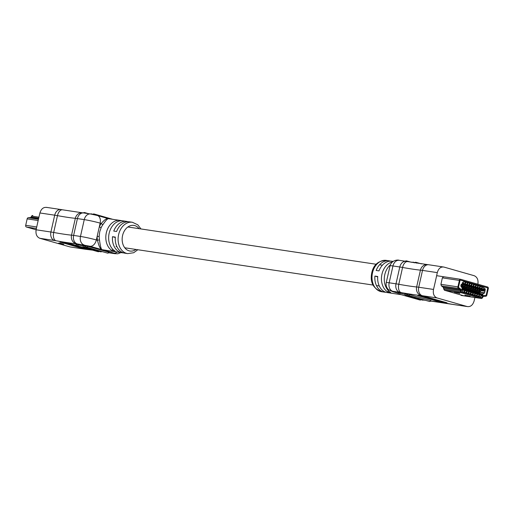 <?xml version="1.0" encoding="UTF-8"?>
<svg xmlns="http://www.w3.org/2000/svg" width="514" height="514" viewBox="0 0 514 514"><rect width="100%" height="100%" fill="white"/><g stroke="black" fill="none" stroke-linecap="round" stroke-linejoin="round"><path stroke-width="0.77" d="M390.537 261.144A15.844 11.861 98.5 0 0 389.143 260.816A15.844 11.861 98.5 0 0 376.164 270.467L378.998 270.891A15.844 11.861 -81.5 0 1 391.976 261.24L393.049 261.401M392.336 261.947A15.844 11.861 98.5 0 0 381.953 274.206A15.844 11.861 98.5 0 0 387.903 292.048L390.736 292.479A15.844 11.861 -81.5 0 1 384.787 274.63A15.844 11.861 -81.5 0 1 390.287 264.948M474.917 297.51A509.92 336.548 105.9 0 1 474.088 301.037C472.758 305.2 470.458 307.038 467.194 306.543L437.016 297.927L422.347 295.723A7.202 0.463 -167.3 0 0 421.307 295.595A60.209 3.861 12.7 0 1 401.016 292.55A7.202 0.463 -167.3 0 0 399.629 292.312L392.786 291.29L393.069 291.753L398.054 293.179M443.595 276.738L442.355 277.862A509.92 336.548 105.9 0 1 441.282 282.706A509.92 336.548 105.9 0 1 440.916 284.319L441.378 285.893L443.062 287.082L444.424 290.249L464.296 295.916M477.885 284.21A509.92 336.548 105.9 0 1 477.879 284.21C478.476 279.86 477.23 277.02 474.146 275.697L443.967 267.074C440.736 266.586 438.513 268.436 437.298 272.619A509.92 336.548 105.9 0 1 435.454 281.042A509.92 336.548 105.9 0 1 433.508 289.446C432.794 293.777 433.964 296.604 437.016 297.927M467.194 306.543L453.033 304.455A7.202 5.391 98.5 0 1 452.519 304.346L467.194 306.543M443.967 267.074L428.785 264.761A7.202 5.391 98.5 0 0 422.514 270.403L418.724 287.23L433.508 289.446M407.101 294.355A1.471 0.97 105.9 0 1 405.899 295.357A1.471 0.97 105.9 0 1 405.816 295.344A1.471 1.471 0 0 1 404.756 293.899L407.454 294.451M409.748 294.471A1.471 0.97 105.9 0 1 408.54 295.473A1.471 0.97 105.9 0 1 408.463 295.46A1.471 1.471 0 0 1 407.396 294.008L431.015 300.587A1.471 1.471 0 0 1 429.274 301.403A1.471 0.97 -74.1 0 0 429.351 301.416A1.471 0.97 -74.1 0 0 430.559 300.414M400.297 293.051A1.471 0.97 105.9 0 1 399.095 294.059A1.471 0.97 105.9 0 1 399.012 294.04A1.471 1.471 0 0 1 397.952 292.594L404.814 294.336M439.579 301.834L417.728 295.595L427.269 297.169L447.039 302.817L439.579 301.834L439.676 301.416L420.086 295.948M401.248 294.676L387.267 292.582A15.844 11.861 -81.5 0 1 377.732 276.5L374.899 276.076A15.844 11.861 98.5 0 0 384.433 292.151A15.844 11.861 98.5 0 0 385.873 292.254M377.706 276.873L374.899 276.076M387.903 292.048L388.25 290.506M444.867 302.193L439.676 301.416M459.76 293.398L454.415 292.183L459.773 293.346M471.338 295.627L461.456 292.807A1.439 1.079 -81.5 0 1 460.692 291.714L460.576 290.603A1.439 1.079 98.5 0 0 460.075 289.633L458.385 288.444A1.439 1.079 -81.5 0 1 457.916 286.87L459.375 280.419A1.439 1.079 -81.5 0 1 460.628 279.295A1.439 1.079 -81.5 0 1 460.73 279.314L487.574 286.979A1.439 1.079 -81.5 0 1 488.3 288.682L486.848 295.132A1.439 1.079 -81.5 0 1 485.769 296.263L483.783 296.405A1.439 1.079 98.5 0 0 482.929 296.983L482.357 297.902A1.439 1.079 -81.5 0 1 481.329 298.473A1.439 1.079 -81.5 0 1 481.226 298.454L471.338 295.627M482.826 296A2.307 1.728 98.5 0 0 482.44 296.475L481.869 297.388A0.578 0.43 -81.5 0 1 481.412 297.612L461.643 291.965A0.578 0.43 -81.5 0 1 461.341 291.528L461.225 290.416A2.307 1.728 98.5 0 0 460.422 288.868L458.732 287.679A0.578 0.43 -81.5 0 1 458.546 287.05L459.998 280.599A0.578 0.43 -81.5 0 1 460.538 280.156L487.388 287.821A0.578 0.43 -81.5 0 1 487.677 288.502L486.225 294.952A0.578 0.43 -81.5 0 1 485.794 295.409L483.802 295.544A2.307 1.728 98.5 0 0 483.102 295.788M470.169 296.366L464.823 295.158L470.181 296.321M477.467 292.35A0.72 0.475 105.9 0 1 477.564 292.517L477.634 292.723M478.303 292.916L478.02 292.1A1.439 0.951 -74.1 0 0 477.506 291.547A1.439 0.951 -74.1 0 0 477.422 291.528A1.439 0.951 -74.1 0 0 477.345 291.522L477.082 291.515M475.386 291.753A0.72 0.475 105.9 0 1 475.482 291.926L475.553 292.132M476.221 292.318L475.938 291.509A1.439 0.951 -74.1 0 0 475.424 290.956A1.439 0.951 -74.1 0 0 475.341 290.937A1.439 0.951 -74.1 0 0 475.264 290.93L475 290.924M473.31 291.162A0.72 0.475 105.9 0 1 473.4 291.329L473.478 291.534M474.139 291.727L473.857 290.911A1.439 0.951 -74.1 0 0 473.343 290.359A1.439 0.951 -74.1 0 0 473.259 290.339A1.439 0.951 -74.1 0 0 473.182 290.333L472.919 290.326M471.229 290.564A0.72 0.475 105.9 0 1 471.319 290.738L471.396 290.943M472.058 291.13L471.781 290.32A1.439 0.951 -74.1 0 0 471.261 289.767A1.439 0.951 -74.1 0 0 471.177 289.748A1.439 0.951 -74.1 0 0 471.1 289.742L470.837 289.735M469.147 289.973A0.72 0.475 105.9 0 1 469.243 290.14L469.314 290.346M469.982 290.538L469.7 289.723A1.439 0.951 -74.1 0 0 469.179 289.17A1.439 0.951 -74.1 0 0 469.102 289.151A1.439 0.951 -74.1 0 0 469.019 289.144L468.755 289.138M467.065 289.376A0.72 0.475 105.9 0 1 467.162 289.549L467.232 289.755M467.901 289.941L467.618 289.131A1.439 0.951 -74.1 0 0 467.097 288.579A1.439 0.951 -74.1 0 0 467.02 288.56A1.439 0.951 -74.1 0 0 466.943 288.553L466.673 288.547M464.984 288.784A0.72 0.475 105.9 0 1 465.08 288.952L465.151 289.157M465.819 289.35L465.536 288.534A1.439 0.951 -74.1 0 0 465.016 287.981A1.439 0.951 -74.1 0 0 464.939 287.962A1.439 0.951 -74.1 0 0 464.862 287.956L464.598 287.949M462.902 288.187A0.72 0.475 105.9 0 1 462.998 288.36L463.069 288.566M463.737 288.752L463.455 287.943A1.439 0.951 -74.1 0 0 462.934 287.39A1.439 0.951 -74.1 0 0 462.857 287.371A1.439 0.951 -74.1 0 0 462.78 287.365L462.516 287.358M482.691 295.82L483.128 295.666L482.55 296.173L482.922 294.477L482.787 295.833L483.128 295.666A1.439 1.079 -81.5 0 1 483.494 295.569L485.794 295.409A0.578 0.43 98.5 0 0 486.225 294.952L487.677 288.502A0.578 0.43 98.5 0 0 487.388 287.821L460.538 280.156A0.578 0.43 98.5 0 0 459.998 280.599L458.546 287.05A0.578 0.43 98.5 0 0 458.732 287.679L460.679 289.054A1.439 1.079 -81.5 0 1 461.186 290.018L461.341 291.528A0.578 0.43 98.5 0 0 461.643 291.965L481.412 297.612A0.578 0.43 98.5 0 0 481.869 297.388L482.62 296.186M478.168 289.209L477.365 290.082A1.439 0.951 -74.1 0 1 476.484 290.429L477.859 290.821A1.439 0.951 -74.1 0 0 478.74 290.481L479.543 289.6L477.532 289.119L477.12 289.562A0.72 0.475 105.9 0 1 476.786 289.748M474.004 288.02L473.208 288.894A1.439 0.951 -74.1 0 1 472.321 289.241L473.696 289.633A1.439 0.951 -74.1 0 0 474.576 289.292L475.379 288.412L473.368 287.93L472.957 288.373A0.72 0.475 105.9 0 1 472.623 288.56M469.841 286.831L469.044 287.705A1.439 0.951 -74.1 0 1 468.164 288.052L469.533 288.444A1.439 0.951 -74.1 0 0 470.419 288.103L471.216 287.223L469.205 286.735L468.8 287.185A0.72 0.475 105.9 0 1 468.46 287.371M460.788 285.945L467.451 287.846L460.775 285.99L462.51 288.405L482.28 294.008L484.554 293.019L484.914 290.924L461.379 284.203L460.782 285.97L465.369 287.255A1.439 0.951 -74.1 0 0 466.256 286.915L467.053 286.035L465.048 285.546L464.637 285.996A0.72 0.475 105.9 0 1 464.296 286.182M461.212 286.067A1.439 0.951 -74.1 0 0 462.092 285.726L462.889 284.846L461.135 284.396M463.294 286.658A1.439 0.951 -74.1 0 0 464.174 286.317L464.971 285.443L462.966 284.955L462.555 285.405A0.72 0.475 105.9 0 1 462.214 285.585M467.451 287.846A1.439 0.951 -74.1 0 0 468.338 287.506L469.134 286.632L467.13 286.144L466.718 286.594A0.72 0.475 105.9 0 1 466.378 286.773M471.923 287.429L471.126 288.303A1.439 0.951 -74.1 0 1 470.239 288.643L471.614 289.035A1.439 0.951 -74.1 0 0 472.501 288.695L473.298 287.821L471.287 287.332L470.882 287.782A0.72 0.475 105.9 0 1 470.541 287.962M476.086 288.617L475.289 289.491A1.439 0.951 -74.1 0 1 474.403 289.832L475.778 290.224A1.439 0.951 -74.1 0 0 476.658 289.883L477.461 289.009L475.45 288.521L475.039 288.971A0.72 0.475 105.9 0 1 474.705 289.151M480.249 289.806L479.446 290.68A1.439 0.951 -74.1 0 1 478.566 291.02L479.941 291.412A1.439 0.951 -74.1 0 0 480.821 291.072L481.624 290.198L479.613 289.71L479.202 290.159A0.72 0.475 105.9 0 1 478.868 290.339M475.553 290.988L475.72 290.243M481.881 289.459L483.417 289.896L483.989 287.371L482.447 286.934L481.881 289.459M479.8 288.862L481.335 289.305L481.907 286.78L480.365 286.343L479.8 288.862M477.718 288.27L479.254 288.707L479.825 286.182L478.283 285.745L477.718 288.27M475.636 287.673L477.172 288.116L477.744 285.591L476.202 285.154L475.636 287.673M473.555 287.082L475.097 287.519L475.662 284.994L474.12 284.557L473.555 287.082M471.473 286.484L473.015 286.928L473.58 284.403L472.038 283.966L471.473 286.484M469.391 285.893L470.933 286.33L471.499 283.805L469.963 283.368L469.391 285.893M467.31 285.296L468.852 285.739L469.417 283.214L467.881 282.777L467.31 285.296M465.228 284.705L466.77 285.142L467.335 282.616L465.8 282.18L465.228 284.705M463.146 284.107L464.688 284.55L465.26 282.025L463.718 281.588L463.146 284.107M462.857 283.542L462.176 284.017L462.555 282.334L462.516 283.709L462.857 283.542L462.42 283.689M484.548 289.061L484.413 288.746L484.008 289.26L484.567 289.806L484.059 290.256L483.822 289.331L484.464 288.553L484.715 289.086L484.323 288.733M483.905 289.286L484.239 289.151L483.905 289.286M484.477 289.793L483.963 290.243L483.732 289.311L484.464 288.553M485.434 289.986L484.747 290.461L485.126 288.778L485.087 290.153L485.434 289.986L484.991 290.14M462.112 290.114L462.574 289.947L461.97 290.294L462.478 289.935L461.97 290.294L461.694 289.723L462.51 288.887L462.047 288.515L462.863 288.746L462.022 290.102M482.19 295.608L481.65 295.916L482.093 295.589L481.65 295.916L481.393 295.383L482.126 294.226L482.19 295.608L481.74 295.929L481.483 295.396L482.126 294.226M482.646 296.186L482.922 294.477M463.114 289.176L462.549 291.701L464.084 292.138L464.656 289.613L463.114 289.176M465.196 289.767L464.624 292.293L466.166 292.736L466.738 290.211L465.196 289.767M467.277 290.365L466.706 292.89L468.248 293.327L468.819 290.802L467.277 290.365M469.359 290.956L468.787 293.481L470.329 293.924L470.895 291.399L469.359 290.956M471.441 291.554L470.869 294.079L472.411 294.516L472.976 291.991L471.441 291.554M473.522 292.145L472.951 294.67L474.493 295.113L475.058 292.588L473.522 292.145M475.598 292.742L475.032 295.267L476.574 295.704L477.14 293.179L475.598 292.742M477.679 293.333L477.114 295.858L478.656 296.302L479.221 293.777L477.679 293.333M479.761 293.931L479.196 296.456L480.731 296.893L481.303 294.368L479.761 293.931M480.641 294.271L481.303 294.368M478.56 293.674L479.221 293.777M476.478 293.083L477.14 293.179M474.396 292.485L475.058 292.588M472.315 291.894L472.976 291.991M470.239 291.297L470.895 291.399M468.158 290.706L468.819 290.802M466.076 290.108L466.738 290.211M463.994 289.517L464.656 289.613M482.402 287.133L483.989 287.371M480.32 286.542L481.907 286.78M478.238 285.945L479.825 286.182M476.157 285.354L477.744 285.591M474.075 284.756L475.662 284.994M471.993 284.165L473.58 284.403M469.918 283.567L471.499 283.805M467.836 282.976L469.417 283.214M465.755 282.379L467.335 282.616M463.673 281.788L465.26 282.025M481.785 295.736L481.798 295.248M481.939 295.068L481.984 294.406M462.574 289.947L462.067 290.314L461.784 289.735L462.51 288.887M462.606 288.907L461.9 288.714M484.843 290.481L485.222 288.797M484.002 289.298L484.336 289.164M484.361 288.739L484.008 289.26M483.925 289.626L484.079 290.05L484.413 289.748L484.246 289.343L483.925 289.626L484.188 289.331M484.079 290.05L484.149 289.331M483.982 290.037L484.316 289.735M462.272 284.03L462.651 282.347M463.03 288.553L462.748 287.737A1.439 0.951 -74.1 0 0 462.227 287.185A1.439 0.951 -74.1 0 0 462.15 287.165M462.934 289.973L463.095 289.273M463.384 290.192A2.159 1.426 -74.1 0 0 463.499 290.237A2.159 1.426 -74.1 0 0 463.622 290.262L464.393 290.378L464.553 289.678L463.178 289.286M463.018 289.986L464.393 290.378M460.994 285.032L461.521 284.454M463.165 284.036L463.32 283.336M463.962 284.345L464.624 284.441L464.784 283.741L463.41 283.349M463.249 284.049L464.624 284.441M465.112 289.144L464.829 288.335A1.439 0.951 -74.1 0 0 464.309 287.782A1.439 0.951 -74.1 0 0 464.232 287.763M465.016 290.564L465.176 289.864M465.466 290.789A2.159 1.426 -74.1 0 0 465.581 290.828A2.159 1.426 -74.1 0 0 465.703 290.853L466.474 290.969L466.635 290.269L465.26 289.877M465.099 290.577L466.474 290.969M467.194 289.742L466.911 288.926A1.439 0.951 -74.1 0 0 466.391 288.373A1.439 0.951 -74.1 0 0 466.314 288.354M467.097 291.162L467.258 290.461M467.547 291.38A2.159 1.426 -74.1 0 0 467.663 291.425A2.159 1.426 -74.1 0 0 467.779 291.451L468.556 291.566L468.717 290.866L467.342 290.474M467.181 291.175L468.556 291.566M469.269 290.339L468.993 289.523A1.439 0.951 -74.1 0 0 468.472 288.971A1.439 0.951 -74.1 0 0 468.389 288.952M469.179 291.753L469.333 291.053M469.629 291.978A2.159 1.426 -74.1 0 0 469.745 292.016A2.159 1.426 -74.1 0 0 469.86 292.042L470.638 292.158L470.798 291.457L469.423 291.065M469.263 291.766L470.638 292.158M471.351 290.93L471.068 290.114A1.439 0.951 -74.1 0 0 470.554 289.562A1.439 0.951 -74.1 0 0 470.471 289.543M471.261 292.35L471.415 291.65M471.711 292.569A2.159 1.426 -74.1 0 0 471.826 292.614A2.159 1.426 -74.1 0 0 471.942 292.639L472.719 292.755L472.874 292.055L471.505 291.663M471.344 292.363L472.719 292.755M473.433 291.528L473.15 290.712A1.439 0.951 -74.1 0 0 472.636 290.159A1.439 0.951 -74.1 0 0 472.552 290.14M473.343 292.941L473.497 292.241M473.792 293.166A2.159 1.426 -74.1 0 0 473.908 293.205A2.159 1.426 -74.1 0 0 474.024 293.231L474.801 293.346L474.955 292.646L473.587 292.254M473.426 292.954L474.801 293.346M475.514 292.119L475.232 291.303A1.439 0.951 -74.1 0 0 474.718 290.751A1.439 0.951 -74.1 0 0 474.634 290.731M475.424 293.539L475.579 292.839M475.874 293.757A2.159 1.426 -74.1 0 0 475.99 293.802A2.159 1.426 -74.1 0 0 476.105 293.828L476.883 293.944L477.037 293.243L475.668 292.851M475.508 293.552L476.883 293.944M477.596 292.717L477.313 291.901A1.439 0.951 -74.1 0 0 476.793 291.348A1.439 0.951 -74.1 0 0 476.716 291.329M477.5 294.13L477.66 293.43M477.956 294.355A2.159 1.426 -74.1 0 0 478.065 294.393A2.159 1.426 -74.1 0 0 478.187 294.419L478.964 294.535L479.119 293.835L477.744 293.443M477.59 294.143L478.964 294.535M479.678 293.308L479.395 292.492A1.439 0.951 -74.1 0 0 478.875 291.939A1.439 0.951 -74.1 0 0 478.797 291.92L484.715 292.807M479.581 294.728L479.742 294.027M480.031 294.946A2.159 1.426 -74.1 0 0 480.147 294.991A2.159 1.426 -74.1 0 0 480.269 295.017L481.046 295.132L481.2 294.432L479.825 294.04M479.671 294.74L481.046 295.132M461.919 286.266A1.439 0.951 -74.1 0 0 462.799 285.925L463.602 285.052M465.247 284.627L465.401 283.927M466.044 284.936L466.706 285.039L466.866 284.332L465.491 283.94M465.331 284.64L466.706 285.039M460.782 285.964L464.001 286.863A1.439 0.951 -74.1 0 0 464.881 286.516L465.684 285.643M467.329 285.225L467.483 284.525M468.125 285.533L468.787 285.63L468.941 284.929L467.573 284.538M467.412 285.238L468.787 285.63M466.082 287.454A1.439 0.951 -74.1 0 0 466.963 287.114L467.759 286.24M469.411 285.816L469.565 285.116M470.207 286.125L470.869 286.227L471.023 285.521L469.655 285.129M469.494 285.829L470.869 286.227M471.492 286.414L471.646 285.713M472.289 286.722L472.951 286.818L473.105 286.118L471.73 285.726M471.576 286.426L472.951 286.818M473.567 287.011L473.728 286.304M474.371 287.313L475.032 287.416L475.187 286.709L473.812 286.317M473.657 287.024L475.032 287.416M475.649 287.602L475.81 286.902M476.452 287.911L477.108 288.007L477.268 287.307L475.893 286.915M475.739 287.615L477.108 288.007M477.731 288.2L477.891 287.493M478.528 288.502L479.189 288.605L479.35 287.898L477.975 287.506M477.821 288.213L479.189 288.605M479.813 288.791L479.973 288.091M480.609 289.099L481.271 289.196L481.432 288.495L480.057 288.103M479.903 288.804L481.271 289.196M481.894 289.388L482.055 288.682M482.691 289.69L483.353 289.793L483.513 289.086L482.138 288.695M481.978 289.401L483.353 289.793M128.127 221.746A15.844 11.861 98.5 0 0 126.733 221.418A15.844 11.861 98.5 0 0 113.755 231.069L116.588 231.499A15.844 11.861 -81.5 0 1 129.567 221.849L132.4 222.273A15.844 11.861 -81.5 0 0 118.599 234.673A15.844 11.861 -81.5 0 0 127.697 253.614L124.857 253.184A15.844 11.861 -81.5 0 1 115.322 237.108L112.489 236.684A15.844 11.861 98.5 0 0 122.024 252.759A15.844 11.861 98.5 0 0 123.463 252.856M115.104 251.095A15.844 11.861 -81.5 0 1 109.154 233.253A15.844 11.861 -81.5 0 1 121.94 220.763L119.107 220.333A15.844 11.861 98.5 0 0 106.321 232.829A15.844 11.861 98.5 0 0 112.264 250.671L115.104 251.095M105.344 250.254L102.01 249.682C100.275 249.065 98.772 245.936 97.499 240.289A17.283 12.94 -81.5 0 1 97.159 236.35L99.324 226.738A1.439 0.36 -154.5 0 0 101.181 227.567L99.697 231.833L99.189 236.382A15.844 11.861 98.5 0 0 99.504 239.987C100.262 245.968 101.097 249.2 102.01 249.682L122.024 252.759M70.032 246.926L84.701 249.123A7.202 5.391 98.5 0 0 85.215 249.239L70.032 246.926L39.854 238.303C36.77 236.993 35.53 234.153 36.115 229.79A509.92 336.548 105.9 0 1 37.965 221.367A509.92 336.548 105.9 0 1 39.912 212.963C41.236 208.806 43.529 206.969 46.806 207.457M62.271 242.235L63.344 242.396M64.745 242.942L71.581 244.915L74.729 245.39L74.819 244.985M71.742 244.94L72.821 245.249M77.004 246.444L77.781 246.662M79.214 247.073L81.52 247.645M85.986 248.32L86.493 248.397M70.868 243.861L69.666 243.675M73.386 244.574L72.275 244.407M75.751 245.249L74.8 245.075M84.02 247.69L82.266 247.247M59.688 243.045L58.557 243.154L63.852 244.234L59.688 243.045M76.676 245.519L67.469 243.013L60.01 242.036L79.779 247.684L89.616 249.29M87.823 246.142A1.471 0.97 105.9 0 1 86.622 247.15A1.471 0.97 105.9 0 1 86.545 247.131A1.471 1.471 0 0 1 85.478 245.686L109.097 252.258A1.471 1.471 0 0 1 107.355 253.074A1.471 0.97 -74.1 0 0 107.432 253.094A1.471 0.97 -74.1 0 0 108.64 252.085M78.379 244.722A1.471 0.97 105.9 0 1 77.177 245.731A1.471 0.97 105.9 0 1 77.094 245.711A1.471 1.471 0 0 1 76.033 244.266L82.895 246.013M85.183 246.026A1.471 0.97 105.9 0 1 83.981 247.035A1.471 0.97 105.9 0 1 83.898 247.016A1.471 1.471 0 0 1 82.838 245.57L85.536 246.129M102.98 224.56A1.439 0.553 -143.3 0 1 101.29 223.462L100.14 223.134L99.324 226.738A17.283 12.94 -81.5 0 1 101.29 223.462C104.76 219.356 107.317 217.814 108.962 218.829C108.126 218 106.135 219.915 102.98 224.56A15.844 11.861 98.5 0 0 101.181 227.567M126.733 221.418L108.608 218.701L97.397 215.501A7.202 4.755 105.9 0 1 100.14 223.134A11.526 0.739 -167.3 0 0 84.257 219.619L77.415 218.591A14.405 0.925 -167.3 0 0 75.34 218.328A53.006 3.399 12.7 0 1 67.694 217.358A53.006 3.399 12.7 0 1 57.472 215.649A14.405 0.925 -167.3 0 0 54.696 215.18L39.912 212.963M115.297 237.481L112.489 236.684M119.107 220.333L118.92 221.161M112.617 249.123L112.264 250.671M108.756 252.734L114.262 253.563L113.98 253.1L90.046 246.264A7.202 4.755 -74.1 0 0 96.349 239.961L97.499 240.289A1.439 0.398 169.7 0 1 99.504 239.987M32.671 215.527L32.774 215.546A1.439 1.079 98.5 0 0 32.671 215.527A1.439 1.079 98.5 0 0 31.643 216.098L31.071 217.017A1.439 1.079 -81.5 0 1 30.217 217.595L28.231 217.737A1.439 1.079 98.5 0 0 27.152 218.868L25.7 225.318A1.439 1.079 98.5 0 0 26.426 227.021L36.121 229.79L50.905 232.013A14.405 0.925 12.7 0 1 53.681 232.476A53.006 3.399 -167.3 0 0 63.897 234.185A53.006 3.399 -167.3 0 0 71.542 235.155A14.405 0.925 12.7 0 1 73.624 235.418L80.467 236.446A11.526 0.739 12.7 0 1 96.349 239.961L97.159 236.35L99.189 236.382M74.729 245.39L65.612 243.071M73.451 245.024L73.541 244.619M72.217 244.67L72.307 244.266M70.932 244.304L71.022 243.899M69.608 243.925L69.698 243.527M68.33 243.559L68.413 243.193M77.653 246.54L73.945 245.48L79.991 246.887L76.284 245.833L72.808 245.236L77.665 246.476M79.991 246.887L80.068 246.559M81.495 247.748L85.928 248.583L81.533 247.575M85.928 248.583L85.999 248.256M84.643 248.217L84.72 247.889M83.48 248.044L83.576 247.626M82.208 247.523L82.279 247.195M80.923 247.157L81 246.829M67.739 243.392L63.306 242.55L67.739 243.392L67.809 243.071M386.303 260.386A15.844 11.861 98.5 0 0 372.509 272.793A15.844 11.861 98.5 0 0 381.6 291.727C373.132 288.527 369.855 282.199 371.776 272.748C373.543 264.749 378.388 260.63 386.303 260.386L389.143 260.816M430.693 301.05A7.202 0.463 -167.3 0 0 430.841 301.063A60.209 3.861 12.7 0 1 439.528 302.168A60.209 3.861 12.7 0 1 451.131 304.108A7.202 0.463 -167.3 0 0 452.519 304.346M430.841 301.063A7.202 6.431 95.4 0 0 431.747 301.223L453.033 304.455M437.298 272.619L422.514 270.403A14.405 0.925 -167.3 0 0 420.439 270.133L416.642 286.966A14.405 0.925 12.7 0 1 418.724 287.23A7.202 5.391 -81.5 0 0 422.347 295.723M399.629 292.312A7.202 5.391 -81.5 0 1 396.005 283.818L399.796 266.991A7.202 5.391 98.5 0 1 406.066 261.35L427.352 264.582A7.202 6.431 95.4 0 0 420.439 270.133A53.006 3.399 12.7 0 1 412.787 269.163A53.006 3.399 12.7 0 1 402.571 267.453A14.405 0.925 -167.3 0 0 399.796 266.991L392.953 265.963A11.526 0.739 -167.3 0 0 390.036 265.809L386.245 282.636A11.526 0.739 12.7 0 1 389.162 282.79L396.005 283.818A14.405 0.925 12.7 0 1 398.78 284.281A53.006 3.399 -167.3 0 0 408.996 285.99A53.006 3.399 -167.3 0 0 416.642 286.966A7.202 6.431 -84.6 0 0 421.307 295.595M423.542 299.99L425.226 300.247M390.036 265.809C391.854 259.551 398.588 259.763 399.224 260.328A7.202 5.391 98.5 0 0 392.953 265.963L389.162 282.79A7.202 5.391 -81.5 0 0 392.786 291.29M407.666 261.62A7.202 3.99 100.2 0 0 402.571 267.453L398.78 284.281A7.202 3.99 -79.8 0 0 401.016 292.55M393.069 291.753A7.202 4.755 105.9 0 1 392.67 291.669L388.584 289.703C386.502 287.789 385.725 285.431 386.245 282.636M416.012 262.326A1.471 0.97 105.9 0 1 416.096 262.346A1.471 0.97 105.9 0 1 416.681 263.155M406.568 260.906A1.471 0.97 105.9 0 1 406.645 260.926A1.471 0.97 105.9 0 1 407.191 261.536M413.372 262.211A1.471 0.97 105.9 0 1 413.449 262.23A1.471 0.97 105.9 0 1 413.95 262.712M399.012 294.04L419.829 299.983A1.471 0.97 -74.1 0 0 419.906 300.003A1.471 0.97 -74.1 0 0 420.754 299.604M405.816 295.344L422.469 300.099A1.471 0.97 -74.1 0 0 422.547 300.112A1.471 0.97 -74.1 0 0 423.395 299.72M437.69 300.979L437.594 301.397M444.424 290.249L461.456 292.807M464.193 295.897L481.226 298.454M443.672 289.157L460.692 291.714M443.563 288.046L460.576 290.603M443.062 287.082L460.075 289.633M441.378 285.893L458.385 288.444M440.916 284.319L457.916 286.87M442.355 277.862L459.375 280.419M443.498 276.725L460.525 279.282M467.374 295.537L467.297 295.884M456.965 292.569L456.888 292.909M481.438 290.404L484.914 290.924M481.181 290.68L485.062 291.265M479.26 292.222L484.554 293.019M461.745 287.454L462.748 287.737M460.91 285.386L462.092 285.726M463.455 287.943L464.829 288.335M465.536 288.534L466.911 288.926M467.618 289.131L468.993 289.523M469.7 289.723L471.068 290.114M471.781 290.32L473.15 290.712M473.857 290.911L475.232 291.303M475.938 291.509L477.313 291.901M478.02 292.1L479.395 292.492M462.799 285.925L464.174 286.317M464.881 286.516L466.256 286.915M464.001 286.863L465.369 287.255M466.963 287.114L468.338 287.506M469.044 287.705L470.419 288.103M468.164 288.052L469.533 288.444M471.126 288.303L472.501 288.695M470.239 288.643L471.614 289.035M473.208 288.894L474.576 289.292M472.321 289.241L473.696 289.633M475.289 289.491L476.658 289.883M474.403 289.832L475.778 290.224M477.365 290.082L478.74 290.481M476.484 290.429L477.859 290.821M479.446 290.68L480.821 291.072M478.566 291.02L479.941 291.412M139.108 228.672A12.966 9.702 98.5 0 0 129.734 225.948A12.966 9.702 98.5 0 0 122.57 235.553A12.966 9.702 98.5 0 0 125.487 248.622A12.966 9.702 98.5 0 0 135.985 249.463M101.798 251.558A60.209 3.861 12.7 0 1 102.415 251.661M55.917 240.738A7.202 3.99 -79.8 0 1 53.681 232.476L57.472 215.649A7.202 3.99 100.2 0 1 62.567 209.815L82.253 212.777A7.202 6.431 95.4 0 0 75.34 218.328L71.542 235.155A7.202 6.431 -84.6 0 0 76.207 243.784A60.209 3.861 12.7 0 1 55.917 240.738A7.202 0.463 -167.3 0 0 54.529 240.507L39.854 238.303M90.046 246.264L77.248 243.919A7.202 0.463 -167.3 0 0 76.207 243.784M84.701 249.123A7.202 0.463 -167.3 0 0 85.742 249.258A60.209 3.861 12.7 0 1 92.295 250.055M84.09 244.947A7.202 5.391 -81.5 0 1 80.467 236.446L84.257 219.619A7.202 5.391 98.5 0 1 90.528 213.985L83.686 212.957A7.202 5.391 98.5 0 0 77.415 218.591L73.624 235.418A7.202 5.391 -81.5 0 0 77.248 243.919M54.529 240.507A7.202 5.391 -81.5 0 1 50.905 232.013L54.696 215.18A7.202 5.391 98.5 0 1 60.967 209.545L46.292 207.341M85.742 249.258A7.202 6.431 95.4 0 0 86.648 249.418L85.215 249.239M114.262 253.563A7.202 5.391 98.5 0 0 114.776 253.672L108.724 252.766M113.98 253.1A7.202 4.755 -74.1 0 0 117.231 252.04M77.094 245.711L97.904 251.654A1.471 0.97 -74.1 0 0 97.988 251.674A1.471 0.97 -74.1 0 0 98.836 251.282M83.898 247.016L100.551 251.77A1.471 0.97 -74.1 0 0 100.628 251.789A1.471 0.97 -74.1 0 0 101.476 251.397M79.876 247.26L79.779 247.684M84.649 212.584A1.471 0.97 105.9 0 1 84.726 212.597A1.471 0.97 105.9 0 1 85.266 213.194M94.094 213.997A1.471 0.97 105.9 0 1 94.171 214.017A1.471 0.97 105.9 0 1 94.762 214.826M91.453 213.888A1.471 0.97 105.9 0 1 91.531 213.901A1.471 0.97 105.9 0 1 91.948 214.229M76.284 245.833L76.374 245.429M74.883 245.519L74.98 245.101M38.923 217.191L31.643 216.098M38.698 218.161L31.071 217.017M38.537 218.842L30.217 217.595M38.441 219.266L28.231 217.737M38.158 220.519L27.152 218.868M36.725 226.976L25.7 225.318M36.391 228.518L26.426 227.021M127.883 226.982L376.177 264.26M379.576 264.768L382.41 265.192M116.138 246.489L116.877 246.598M124.761 247.78L373.055 285.058M376.454 285.566L379.287 285.99M398.067 293.205L392.67 291.669M425.483 300.317L423.485 300.015M430.314 301.043L431.747 301.223M406.066 261.35L399.224 260.328M427.352 264.582L428.785 264.761M384.433 292.151L381.6 291.727M414.56 262.815A1.471 1.471 0 0 1 416.096 262.346L421.435 263.868M405.276 261.234A1.471 1.471 0 0 1 406.645 260.926L411.367 262.275M412.228 262.423A1.471 1.471 0 0 1 413.449 262.23L414.772 262.609M408.463 295.46L429.274 301.403M422.469 300.099A1.471 1.471 0 0 0 423.787 299.835M419.829 299.983A1.471 1.471 0 0 0 421.146 299.72M436.637 275.69L460.628 279.295M461.064 295.434L481.329 298.473M461.354 286.934L462.227 287.185M462.934 287.39L464.309 287.782M465.016 287.981L466.391 288.373M467.097 288.579L468.472 288.971M469.179 289.17L470.554 289.562M471.261 289.767L472.636 290.159M473.343 290.359L474.718 290.751M475.424 290.956L476.793 291.348M477.506 291.547L478.875 291.939M127.697 253.614L133.685 252.734L137.823 249.74M101.772 251.577L102.633 251.725M60.967 209.545L62.567 209.815M82.253 212.777L83.686 212.957M92.854 214.28L91.531 213.901A1.471 1.471 0 0 0 90.515 213.985L97.397 215.501M92.565 250.132L86.648 249.418M114.776 253.672L117.834 253.781L120.951 252.599M86.545 247.131L107.355 253.074M100.551 251.77A1.471 1.471 0 0 0 101.868 251.507M97.904 251.654A1.471 1.471 0 0 0 99.228 251.391M140.945 228.942L137.803 224.817L132.4 222.273M83.358 212.912A1.471 1.471 0 0 1 84.726 212.597L88.517 213.683M92.738 214.383A1.471 1.471 0 0 1 94.171 214.017L112.752 219.324"/></g></svg>
